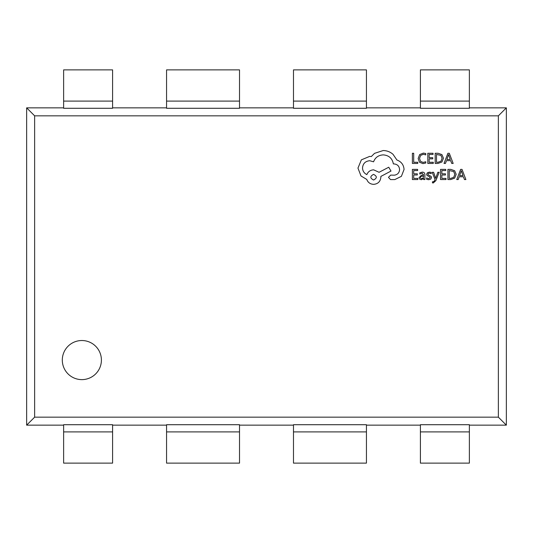 <?xml version="1.0" encoding="UTF-8"?>
<svg xmlns="http://www.w3.org/2000/svg" width="533" height="533" viewBox="0 0 533 533"><rect width="100%" height="100%" fill="white"/><g stroke="black" fill="none" stroke-linecap="round" stroke-linejoin="round"><path stroke-width="0.8" d="M62.308 360.075A19.548 19.548 0 0 0 81.855 379.623A19.548 19.548 0 0 0 101.403 360.075A19.548 19.548 0 0 0 81.855 340.527A19.548 19.548 0 0 0 62.308 360.075M498.368 417.166L498.368 115.834L34.632 115.834L34.632 417.166L498.368 417.166L506.35 425.154L506.35 107.853L469.373 107.853M63.627 101.103L63.627 69.876L112.596 69.876L112.596 108.286L63.627 108.286L63.627 101.103L112.596 101.103M166.562 69.876L239.517 69.876L239.517 108.286L166.562 108.286L166.562 69.876M469.373 431.897L469.373 463.124L420.404 463.124L420.404 424.714L469.373 424.714L469.373 431.897L420.404 431.897M366.438 463.124L293.483 463.124L293.483 424.714L366.438 424.714L366.438 463.124M63.627 107.853L26.65 107.853L26.65 425.154L63.627 425.154M469.373 425.154L506.35 425.154M366.438 425.154L420.404 425.154M239.517 425.154L293.483 425.154M112.596 425.154L166.562 425.154M166.562 107.853L112.596 107.853M293.483 107.853L239.517 107.853M420.404 107.853L366.438 107.853M498.368 115.834L506.35 107.853M469.373 108.286L420.404 108.286L420.404 69.876L469.373 69.876L469.373 108.286M366.438 101.103L366.438 108.286L293.483 108.286L293.483 69.876L366.438 69.876L366.438 101.103L293.483 101.103M34.632 115.834L26.65 107.853M34.632 417.166L26.65 425.154M63.627 424.714L112.596 424.714L112.596 463.124L63.627 463.124L63.627 424.714M166.562 431.897L166.562 424.714L239.517 424.714L239.517 463.124L166.562 463.124L166.562 431.897L239.517 431.897M417.745 163.431L417.745 162.272L413.701 162.272L413.701 153.264L412.389 153.264L412.389 163.431L417.745 163.431M422.955 163.604L425.767 163.011L425.767 161.752L423.149 162.432L420.537 161.359L419.538 158.461L420.604 155.409L423.375 154.284L425.767 154.883L425.767 153.511L423.362 153.098L419.631 154.59L418.158 158.541L419.464 162.212L422.955 163.604M433.269 163.431L433.269 162.272L429.118 162.272L429.118 158.854L432.749 158.854L432.749 157.688L429.118 157.688L429.118 154.437L433.036 154.437L433.036 153.264L427.806 153.264L427.806 163.431L433.269 163.431M435.188 163.431L437.986 163.431L441.93 162.005L443.463 158.221L441.93 154.61L438.086 153.264L435.188 153.264L435.188 163.431M436.5 154.437L436.5 162.272L437.979 162.272L440.998 161.213L442.084 158.254L440.971 155.389L436.5 154.437M453.17 163.431L449.299 153.264L447.9 153.264L444.029 163.431L445.475 163.431L446.454 160.653L450.685 160.653L451.724 163.431L453.17 163.431M446.867 159.5L450.278 159.5L448.586 154.563L446.867 159.5M417.852 179.554L417.852 178.395L413.701 178.395L413.701 174.977L417.332 174.977L417.332 173.811L413.701 173.811L413.701 170.56L417.619 170.56L417.619 169.387L412.389 169.387L412.389 179.554L417.852 179.554M422.276 172.126L419.777 172.805L419.777 174.038L422.156 173.158L423.628 174.937L421.476 175.237L419.071 177.609L419.691 179.155L421.37 179.721L423.628 178.428L423.628 179.554L424.901 179.554L424.901 174.884C424.901 173.045 424.028 172.126 422.276 172.126M420.697 176.583L420.364 177.502L420.73 178.348L421.703 178.682L423.082 178.089L423.628 175.91L420.697 176.583M428.719 178.682L426.627 177.982L426.627 179.295L428.599 179.721L430.711 179.148L431.53 177.576L431.104 176.376L428.226 174.811L427.946 174.138L428.332 173.432L429.338 173.158L431.184 173.685L431.184 172.452L429.465 172.126L427.453 172.705L426.633 174.251L426.993 175.404L429.898 177.009L430.224 177.702L428.719 178.682M439.159 172.292L437.84 172.292L435.701 178.348L433.615 172.292L432.19 172.292L435.041 179.534L434.482 180.854L433.176 181.88L432.456 181.733L432.456 182.866L433.276 182.972L435.867 180.647L439.159 172.292M445.994 179.554L445.994 178.395L441.844 178.395L441.844 174.977L445.475 174.977L445.475 173.811L441.844 173.811L441.844 170.56L445.768 170.56L445.768 169.387L440.531 169.387L440.531 179.554L445.994 179.554M447.913 179.554L450.711 179.554L454.656 178.129L456.188 174.338L454.656 170.733L450.818 169.387L447.913 169.387L447.913 179.554M449.226 170.56L449.226 178.395L450.705 178.395L453.723 177.336L454.809 174.378L453.696 171.513L449.226 170.56M465.895 179.554L462.024 169.387L460.625 169.387L456.754 179.554L458.2 179.554L459.18 176.769L463.41 176.769L464.45 179.554L465.895 179.554M459.593 175.624L463.004 175.624L461.311 170.687L459.593 175.624M404.061 169.474C403.701 164.797 401.316 161.646 396.912 160.007L393.008 154.297C390.169 151.852 386.891 150.599 383.18 150.539L374.512 153.357L371.334 156.535L369.669 156.396L361.361 159.86L357.963 168.102L361.001 175.977L366.777 179.441C367.95 182.526 370.235 184.165 373.646 184.358C378.037 183.932 380.449 181.526 380.868 177.129L380.868 176.41L390.989 171.06L388.744 167.229L379.063 172.292L373.646 169.834C370.335 170.047 368.07 171.639 366.851 174.604C364.146 173.292 362.7 171.073 362.52 167.955C362.94 163.558 365.345 161.153 369.742 160.726L373.573 161.812C375.212 157.475 378.437 155.163 383.254 154.876C388.937 155.356 392.308 158.368 393.367 163.911L393.947 163.911C397.378 164.231 399.257 166.109 399.583 169.541C399.33 172.792 397.598 174.671 394.38 175.177L390.696 175.104L388.457 177.349L390.549 179.588L394.813 179.588L401.389 176.336L404.061 169.474M373.573 180.021C377.211 178.122 377.211 176.243 373.573 174.384C369.949 176.263 369.949 178.142 373.573 180.021M366.438 431.897L293.483 431.897M63.627 431.897L112.596 431.897M166.562 101.103L239.517 101.103M469.373 101.103L420.404 101.103"/></g></svg>
